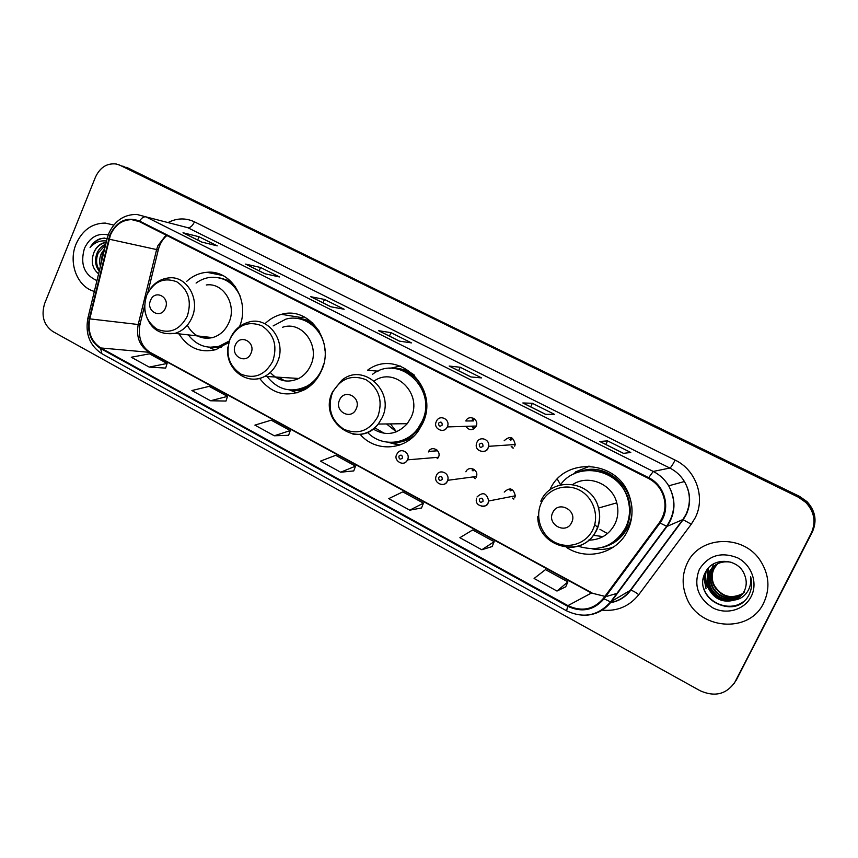 <?xml version="1.0" encoding="UTF-8"?>
<svg xmlns="http://www.w3.org/2000/svg" width="858" height="858" viewBox="0 0 858 858"><rect width="100%" height="100%" fill="white"/><g stroke="black" fill="none" stroke-linecap="round" stroke-linejoin="round"><path stroke-width="1.29" d="M566.452 547.372C586.872 561.239 617.202 553.313 627.606 530.705C632.668 519.894 633.365 508.687 629.718 497.061C618.972 459.856 563.91 455.963 549.785 490.111M610.928 547.854L612.923 547.458M360.124 434.341C375.289 452.348 405.062 450.772 418.597 430.555L422.522 423.702C440.733 387.966 397.629 347.147 367.481 370.27L378.088 371.171M259.642 378.399C272.136 394.294 287.333 397.951 305.223 389.382C312.344 385.135 317.728 378.989 321.364 370.924C335.392 342.127 309.33 305.845 281.456 314.339C275.236 315.937 269.723 319.079 264.929 323.766M178.925 333.837C188.074 348.069 200.45 353.324 216.055 349.592L228.893 342.235M396.879 454.172L397.19 453.614C400.707 446.879 410.971 453.035 407.529 459.845L438.449 457.271C441.698 450.868 431.971 445.087 428.635 451.415L428.367 451.941M437.816 458.322L437.194 457.625M475.45 478.432L474.41 477.477M513.985 498.906L512.762 498.058M513.309 448.048L511.658 446.385M465.948 426.533C469.423 430.748 472.812 430.673 476.126 426.329L476.254 426.018C479.279 419.197 468.736 414.135 465.84 420.988L473.455 420.924M239.597 326.501C250.429 300.911 231.167 269.466 206.907 272.297C199.378 272.919 192.642 275.933 186.712 281.338M476.19 477.241L476.48 476.469C478.882 469.701 468.597 465.197 465.883 471.793M514.768 497.651L515.304 495.806C513.449 488.245 509.759 487.001 504.236 492.084M514.693 446.171L515.197 444.519C513.492 436.829 509.813 435.574 504.161 440.755M588.953 466.119L587.044 466.806M734.266 683.343L812.354 531.96C817.213 520.935 815.432 510.821 806.992 501.63L799.635 496.439L122.801 166.066M120.099 165.294L116.216 163.996C106.971 162.966 100.032 167.385 95.42 177.231L44.713 303.346C40.937 315.605 43.651 325 52.853 331.542L700.16 690.754C715.175 697.372 726.94 694.208 735.467 681.273L811.282 533.118C816.183 521.975 814.381 511.765 805.855 502.477L798.433 497.232L119.53 165.036L799.034 496.836L126.619 167.353M811.282 533.118L811.818 532.539C816.709 521.449 814.907 511.293 806.423 502.048L799.034 496.836L806.423 502.048C814.907 511.293 816.709 521.449 811.818 532.539L736.368 679.976L812.354 531.96M76.083 244.026C68.018 262.784 77.263 287.012 94.348 291.398C77.263 287.012 68.018 262.784 76.083 244.026C82.357 230.159 92.096 223.177 105.277 223.08C92.096 223.177 82.357 230.159 76.083 244.026M687.279 563.138C682.153 573.959 681.799 585.145 686.218 596.696C697.629 629.536 749.195 634.491 763.652 603.013C770.291 588.663 769.197 574.549 760.36 560.671C743.178 533.74 699.42 535.8 687.279 563.138C682.153 573.959 681.799 585.145 686.218 596.696C697.629 629.536 749.195 634.491 763.652 603.013C770.291 588.663 769.197 574.549 760.36 560.671C743.178 533.74 699.42 535.8 687.279 563.138M110.425 235.006C115.004 224.978 122.083 219.852 131.682 219.637L139.318 221.621L648.358 478.367C653.796 481.166 658.054 485.231 661.132 490.583C666.795 501.748 666.216 512.408 659.405 522.576L603.431 598.358C593.629 609.62 581.799 612.044 567.942 605.619L100.847 347.962C91.173 341.538 87.484 331.842 89.79 318.876L110.425 235.006M109.942 234.76L89.286 318.715C86.915 332.003 90.691 341.945 100.611 348.53L567.642 606.252C581.842 612.837 593.961 610.36 604.011 598.82L660.006 523.026C671.106 508.869 665.197 485.456 648.68 477.702L139.554 221.042C126.823 216.398 116.956 220.967 109.942 234.76M623.466 453.367L630.78 452.477L607.582 440.883L599.731 441.484L623.466 453.367M599.892 441.505L623.552 453.356L599.731 441.484M605.845 444.487L607.582 440.883M545.549 414.339L554.59 414.403L532.357 403.292L522.833 402.96L545.549 414.339M523.026 403.003L545.656 414.339L522.833 402.96M530.694 406.842L532.357 403.292M470.935 376.962L481.553 377.906L460.22 367.256L449.163 366.055L470.935 376.962M449.388 366.119L471.063 376.973L449.163 366.055M458.622 370.742L460.22 367.256M201.544 242.02L217.246 245.849L199.035 236.754L183.022 232.743L201.544 242.02M201.694 242.053L183.022 232.743M197.662 240.026L199.035 236.754M264.875 273.745L279.461 276.941L260.542 267.481L245.613 264.092L264.875 273.745M265.004 273.777L245.613 264.092M259.127 270.817L260.542 267.481M330.77 306.756L344.155 309.266L324.474 299.431L310.725 296.707L330.77 306.756M311.025 296.804L330.931 306.789L310.725 296.707M323.005 302.81L324.474 299.431M399.399 341.13L411.465 342.889L390.98 332.657L378.517 330.673L399.399 341.13M399.517 341.152L378.517 330.673M389.446 336.089L390.98 332.657M113.771 225.075L105.277 223.08L113.771 225.075M481.81 549.753L494.187 541.688L472.661 529.965L459.877 537.709L481.81 549.753L492.138 546.557M556.992 591.044L567.921 581.874L545.474 569.637L534.094 578.464L556.992 591.044L565.733 586.786M274.292 435.778L290.272 430.577L271.192 420.173L254.901 425.128L274.292 435.778L288.61 435.296M210.532 400.761L227.52 396.375L209.159 386.368L191.892 390.529L210.532 400.761L225.965 401.051M149.228 367.095L167.117 363.46L149.442 353.828L131.285 357.239L149.228 367.095L165.669 368.093M409.759 510.178L423.455 503.142L402.788 491.881L388.728 498.627L409.759 510.178L421.546 507.968M340.647 472.222L355.534 466.141L335.682 455.319L320.463 461.132L340.647 472.222L353.753 470.913M355.534 466.141L353.732 470.978M290.272 430.577L288.588 435.371M227.52 396.375L225.944 401.115M167.117 363.46L165.648 368.157M423.455 503.142L421.514 508.033M494.187 541.688L492.117 546.632M567.921 581.874L565.701 586.861M100.386 266.441C99.174 262.055 99.496 257.743 101.351 253.528L104.719 248.53M100.89 264.35L102.37 253.732L104.236 250.536M99.249 271.149C95.152 265.959 94.466 259.813 97.222 252.702C99.056 248.713 101.909 245.849 105.781 244.122M99.453 270.302C96.085 265.165 95.688 259.363 98.252 252.906L105.588 244.916M106.22 242.31C100.729 242.996 96.686 246.257 94.09 252.07C96.761 246.632 100.783 243.447 106.167 242.535M108.237 234.888C97.748 232.722 89.811 237.226 84.438 248.391C80.008 264.092 84.181 274.839 96.954 280.62M94.09 252.07C90.648 261.154 92.149 268.415 98.595 273.852M107.186 238.32L100.708 238.545C96.235 240.004 92.685 243.007 90.079 247.554C94.659 242.374 100.139 240.197 106.531 241.023M90.079 247.554C93.822 241.774 98.659 238.61 104.612 238.074M165.39 308.151C170.41 297.115 154.837 288.974 150.579 300.332C145.592 311.272 161.057 319.519 165.39 308.151M187.291 325.268C193.157 335.671 201.566 339.789 212.527 337.612C219.905 335.446 225.354 330.459 228.882 322.672C237.173 304.944 223.466 282.303 206.306 284.974M240.24 296.224C233.955 283.172 224.249 276.866 211.1 277.284C205.684 277.767 200.686 279.697 196.085 283.076M235.671 287.033C231.081 282.046 225.633 278.989 219.326 277.863M200.869 336.304L204.043 338.106M209.588 347.254L220.721 346.342L227.745 343.232M188.288 334.888C196.482 345.42 206.81 349.195 219.262 346.192L229.279 341.012M214.886 349.925L212.43 348.831M250.976 353.303C256.263 342.042 239.832 333.462 235.349 345.066C230.094 356.231 246.407 364.929 250.976 353.303M270.27 372.479C278.453 381.317 287.956 383.322 298.777 378.475C304.075 375.611 308.065 371.246 310.714 365.369C320.442 345.388 301.769 320.431 282.572 327.252M267.063 376.501C278.078 390.186 291.398 393.393 307.014 386.121C313.556 382.346 318.49 376.78 321.814 369.433L323.766 363.889M325.053 350.783C324.099 329.579 304.097 313.728 285.789 319.176L273.155 325.922M319.541 331.628C314.082 324.26 307.089 319.948 298.573 318.661M295.946 378.303L297.19 379.236M278.689 377.23L284.91 380.909M291.602 390.068C297.447 390.422 303.024 389.124 308.333 386.186L314.639 381.553M296.911 392.9L289.704 389.993M298.53 317.835L304.333 316.934M356.199 408.837C361.829 397.286 344.305 388.138 339.554 400.043C333.955 411.486 351.34 420.752 356.199 408.837M373.123 429C385.639 436.379 397.018 434.598 407.271 423.68L410.95 417.664C423.048 393.886 394.937 366.216 374.27 380.952M367.524 432.378C381.188 446.986 406.134 445.238 418.007 428.346L421.943 421.621C438.288 389.553 399.195 353.142 372.383 374.42M393.114 442.353C403.657 441.806 412.323 437.13 419.122 428.314L423.048 421.61L425.943 412.333M425.89 397.983C421.557 380.641 411.175 370.828 394.755 368.554M390.487 423.895L396.45 431.81M386.529 423.949L396.396 431.821M374.678 427.745L384.363 433.376M399.206 445.195L388.031 442.278M389.671 368.393L400.343 366.012M594.701 524.581L597.769 527.584M599.946 529.322L607.496 533.569M571.632 522.511C577.992 510.413 558.129 500.042 552.766 512.558C546.449 524.528 566.151 535.027 571.632 522.511M588.717 540.154C600.503 539.929 609.234 534.566 614.896 524.077C618.071 517.31 618.704 510.242 616.784 502.852C612.183 483.88 588.395 474.12 572.865 484.427M578.249 546.246C598.766 552.348 614.543 546.181 625.579 527.767C629.976 518.393 630.673 508.644 627.67 498.519C619.497 468.597 577.166 460.649 560.371 484.963M606.585 545.87C615.358 542.235 621.921 536.121 626.276 527.509C630.662 518.157 631.349 508.429 628.356 498.326C620.13 478.035 605.491 468.833 584.459 470.699M593.253 535.285L603.067 536.604M588.845 540.036L590.004 540.154M613.76 546.9C606.681 549.538 599.399 550.182 591.923 548.82M589.95 466.151L575.675 471.825L574.077 473.852M742.706 593.715C730.641 599.892 720.935 597.05 713.577 585.188C711.175 579.44 711.271 573.916 713.845 568.618L717.299 563.899M742.846 593.521C730.844 599.495 721.224 596.621 713.963 584.877C711.572 579.139 711.657 573.616 714.231 568.328L717.513 563.792M742.116 594.487C732.893 602.498 716.73 597.726 712.011 586.464C709.598 580.673 709.684 575.107 712.29 569.766L716.462 564.36M742.267 594.294C733.032 602.112 717.074 597.297 712.408 586.143C709.995 580.362 710.081 574.806 712.687 569.476L716.666 564.242M741.473 595.227C732.346 604.075 715.304 599.474 710.424 587.762C707.989 581.917 708.086 576.308 710.703 570.935L715.647 564.864M741.634 595.044C732.485 603.689 715.669 599.034 710.821 587.43C708.397 581.606 708.494 576.008 711.11 570.634L715.84 564.736M734.416 600.074C738.792 598.316 742.063 595.366 744.218 591.226C746.75 585.971 746.868 580.544 744.594 574.957C738.856 558.268 713.245 556.67 705.812 571.664C690.658 597.061 734.04 621.353 748.305 596.128L749.002 594.851C751.812 589.124 752.359 583.097 750.653 576.769C751.372 582.839 750.01 588.245 746.557 592.996C743.511 596.975 739.457 599.334 734.416 600.074C723.251 603.088 714.714 599.42 708.815 589.071C706.359 583.193 706.456 577.531 709.094 572.114C714.07 563.888 721.406 560.585 731.102 562.226M740.969 595.763C731.949 605.255 714.231 600.815 709.223 588.749C706.778 582.872 706.863 577.23 709.502 571.814L715.036 565.272M744.712 592.009C738.963 596.718 732.4 597.844 725.021 595.398M715.862 589.028L710.671 576.93M710.95 570.752L713.62 563.878M699.313 569.422C693.468 585.167 697.876 597.929 712.558 607.711C726.276 615.132 744.465 609.974 751.19 596.503C758.118 583.15 751.705 564.939 737.665 557.872C721.17 551.447 708.386 555.298 699.313 569.422M742.696 602.134C730.222 611.239 710.167 604.343 704.407 590.079L703.785 588.534M703.732 576.726L706.037 588.76L704.01 575.782M706.08 571.192C704.697 576.769 705.158 582.25 707.453 587.623L707.646 587.462C705.308 581.971 704.879 576.394 706.37 570.731M725.696 600.836C717.899 598.123 712.419 593.243 709.234 586.196L707.432 580.147M707.185 578.26L708.461 567.996M741.602 602.906C729.632 610.789 711.325 604.783 704.976 591.859M724.431 600.654C717.149 597.779 712.022 593.017 709.04 586.346L707.453 581.445M707.078 579.268L708.215 568.275M557.303 479.129L560.531 484.749M799.635 496.439L798.433 497.232M166.055 235.113L157.893 245.688L156.606 249.603L138.192 324.603C135.993 336.808 139.522 345.946 148.777 352.005L591.441 593.028L604.922 596.342M168.082 222.522C176.93 217.996 185.725 217.771 194.466 221.847L675.107 460.092C672.747 464.746 670.999 467.396 669.851 468.05L187.773 227.692L145.892 216.849C143.726 216.527 141.624 217.921 139.554 221.042M675.107 460.092C696.031 469.873 705.769 497.64 695.162 517.867L691.28 524.195L638.77 594.669C629.257 606.499 616.902 611.647 601.694 610.092M660.006 523.026L667.009 526.415L682.829 519.573L685.939 514.489C691.001 503.367 690.497 492.374 684.416 481.52C680.823 475.632 675.965 471.149 669.851 468.05L653.238 471.439C659.727 474.742 664.886 479.536 668.704 485.821C676.243 499.903 675.686 513.427 667.009 526.415L611.175 601.801C604.343 610.553 595.366 615.047 584.266 615.283M108.644 233.837L107.153 238.46L108.569 239.028M87.881 318.125C85.071 333.869 89.747 345.731 101.909 353.721L100.611 348.53M567.642 606.252L566.623 610.842C583.579 618.747 598.24 615.776 610.596 601.919L630.212 590.401L682.829 519.573L691.28 524.195M604.011 598.82L610.596 601.919L666.505 526.437C675.332 513.449 676.072 499.914 668.704 485.821L684.416 481.52C690.615 492.331 691.248 503.303 686.314 514.446L683.247 519.551L630.684 590.293C632.485 590.508 635.188 591.956 638.77 594.669M107.121 238.578L87.977 317.771L89.286 318.715M648.68 477.702L653.238 471.439L145.892 216.849L136.797 214.425C124.12 214.371 114.8 220.678 108.837 233.355M735.467 681.273L736.368 679.976M609.984 602.702C618.318 601.233 625.064 597.125 630.212 590.401L630.684 590.293C625.493 597.243 618.564 601.404 609.909 602.799M194.466 221.847C192.514 225.933 190.283 227.885 187.773 227.692M567.942 605.619L591.441 593.028L604.804 596.342M109.084 239.167L158.269 249.935L147.683 293.039M89.79 318.876L139.908 324.71C137.945 337.387 141.366 346.611 150.171 352.391L592.031 592.921M100.847 347.962L150.171 352.391M138.47 323.466C140.401 324.217 140.884 324.635 139.908 324.71L144.552 305.813M156.692 249.249L158.269 249.935C159.813 243.844 162.688 239.039 166.881 235.521M187.248 316.27C191.967 301.19 188.481 289.693 176.812 281.799C163.942 277.005 153.936 281.403 146.804 294.97C142.171 309.813 145.592 321.214 157.035 329.172C169.82 334.202 179.89 329.901 187.248 316.27M164.243 333.548L174.914 333.387C182.593 331.091 188.267 325.836 191.945 317.621C200.59 298.927 186.304 275.107 168.447 277.96C160.993 278.85 154.88 282.55 150.139 289.049M230.705 281.124L218.522 277.692M208.773 347.179L221.364 347.436M272.747 361.293C277.713 345.871 274.034 334.019 261.722 325.729C248.155 320.635 237.612 325 230.105 338.835C225.236 354.011 228.839 365.765 240.916 374.109C254.386 379.461 264.993 375.193 272.747 361.293M248.734 378.635C254.268 379.804 259.62 379.043 264.811 376.362C270.345 373.337 274.506 368.726 277.273 362.526C287.441 341.441 267.943 315.133 247.908 322.361C239.972 324.86 234.127 330.126 230.384 338.149L229.461 340.465M312.87 323.026C308.001 320.013 302.756 318.479 297.158 318.436M290.176 390.004C295.667 391.076 301.094 390.615 306.445 388.642M377.82 416.623C383.097 400.783 379.172 388.481 366.055 379.719C351.598 374.227 340.39 378.55 332.4 392.707C327.23 408.279 331.07 420.484 343.929 429.3C358.269 435.07 369.573 430.845 377.82 416.623M352.788 434.051C362.827 435.574 371.321 432.239 378.271 424.056L382.121 417.696C395.399 391.366 362.934 361.926 341.688 380.351L332.561 391.774M414.639 375.332C407.936 370.248 400.514 367.932 392.374 368.382M390.733 442.417L393.254 442.599C400.954 442.76 407.99 440.444 414.35 435.66M592.771 529.815C599.656 515.873 593.307 497.147 579.407 490.111C565.594 482.861 547.854 488.888 541.398 502.767C534.738 516.527 540.787 534.877 554.472 542.106C568.05 549.528 586.089 543.875 592.771 529.815M566.945 547.415C580.212 547.962 590.068 542.331 596.525 530.523C599.881 523.359 600.546 515.862 598.519 508.033C592.17 480.18 551.308 475.847 540.819 501.211M601.351 547.64C612.698 545.195 621.278 538.867 627.091 528.646L627.788 527.305C644.272 497.254 609.695 458.665 579.107 471.911M474.495 418.919L472.951 420.924M472.082 420.27L473.455 418.243M436.432 421.278L436.454 421.235C439.5 413.942 450.632 419.337 447.447 426.598L447.308 426.919C445.828 429.676 443.618 430.834 440.669 430.384M438.588 423.176C438.663 426.287 439.875 426.909 442.224 425.064C442.149 421.954 440.937 421.321 438.588 423.176M473.048 426.383L474.635 428.314L473.101 426.383M473.627 429.021L471.911 426.415M512.43 438.245L510.746 440.379M509.834 439.639L511.186 437.655M476.941 442.299C479.633 435.671 490.068 439.242 488.61 446.321L488.063 448.08C486.583 450.815 484.352 451.973 481.381 451.565M479.29 444.305C479.365 447.447 480.609 448.091 483.011 446.235C482.925 443.093 481.692 442.449 479.29 444.305M511.196 446.417L513.095 448.241M436.486 457.432L437.58 458.633M435.07 450.965L435.982 449.324M437.398 458.419L437.087 457.636M402.434 458.075C402.359 454.997 401.169 454.365 398.873 456.177C398.949 459.245 400.139 459.877 402.434 458.075M436.904 449.978L436.25 450.879M396.675 454.611C393.093 460.489 403.871 467.363 407.389 460.124C405.984 462.548 403.957 463.588 401.308 463.266M473.906 477.552L475.225 478.689M436.486 475.332C439.35 468.318 450.214 473.123 447.672 480.319L447.361 481.145C445.988 483.73 443.908 484.877 441.109 484.588M442.278 479.397C442.202 476.287 440.991 475.632 438.642 477.445C438.717 480.555 439.929 481.209 442.278 479.397M474.024 469.412L472.994 470.935M472.147 470.163L472.93 468.843M512.301 498.144L513.792 499.12M477.005 496.996C482.839 491.591 486.743 492.921 488.706 500.986L488.138 502.949C486.776 505.501 484.684 506.66 481.885 506.413M483.075 501.222C483 498.069 481.756 497.404 479.354 499.227C479.44 502.38 480.673 503.045 483.075 501.222M511.883 489.339L510.821 490.894M509.899 490.079L510.607 488.899M436.786 450.847L428.635 451.415M222.855 275.536L206.907 272.297M300.493 317.406L281.456 314.339M806.992 501.63L805.855 502.477M131.682 219.637L139.039 221.482M101.909 353.721L566.623 610.842M607.035 596.289L617.524 593.221M399.549 341.152L378.786 330.748M265.047 273.777L245.935 264.21M201.737 242.063L183.376 232.872M220.721 346.342L219.262 346.192M212.527 337.612L174.914 333.387C158.709 335.424 148.681 327.82 144.83 310.564M208.215 347.115L215.026 349.882M308.333 386.186L307.014 386.121M298.777 378.475L264.811 376.362C246.75 386.432 224.399 368.232 227.949 346.879M289.607 389.961L297.082 392.846M419.122 428.314L418.007 428.346M407.271 423.68L378.271 424.056C358.601 450.214 318.018 421.75 332.228 392.514M390.765 442.417L400 444.916M616.784 502.852L598.519 508.033C600.439 515.883 599.645 523.401 596.16 530.587C583.204 559.405 537.097 547.554 537.794 516.366M628.356 498.326L627.67 498.519M602.166 547.415C613.138 544.766 621.449 538.502 627.091 528.646L628.549 528.625M476.254 426.018L447.297 426.919C444.476 434.009 432.732 429.043 436.261 421.643M476.48 443.661C474.142 452.263 487.215 453.56 488.009 448.08L488.61 446.321L515.197 444.519M476.48 476.469L447.672 480.319L447.318 481.156C445.399 487.762 432.732 483.622 436.272 475.847M515.304 495.806L488.706 500.986L488.052 502.97C487.655 508.108 474.206 507.11 476.49 498.648"/></g></svg>
